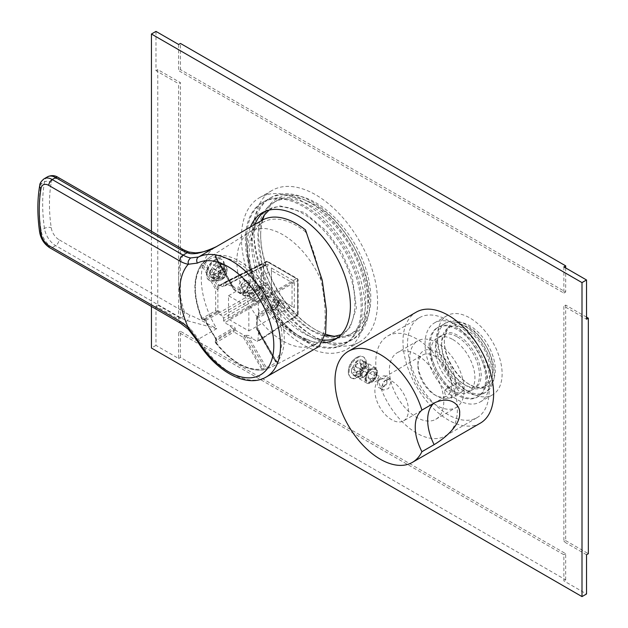 <?xml version="1.0" encoding="UTF-8"?>
<svg xmlns="http://www.w3.org/2000/svg" width="628" height="628" viewBox="0 0 628 628"><rect width="100%" height="100%" fill="white"/><g stroke="black" fill="none" stroke-linecap="round" stroke-linejoin="round"><path stroke-width="0.47" stroke-dasharray="3.14 2.35" d="M243.743 292.821L249.716 283.165L243.743 279.476C236.065 283.157 235.995 297.413 243.743 292.821L244.606 292.318L249.693 283.935L248.146 280.386L244.394 280.661L239.496 286.91L240.65 292.711L244.394 292.444M265.84 266.178A1.601 0.926 120 0 0 265.511 265.448L263.242 264.137A1.601 1.601 0 0 0 261.719 264.09A1.601 0.926 63.5 0 1 262.48 264.192A1.601 0.926 120 0 1 263.242 264.137A1.601 0.926 120 0 1 263.572 264.867L265.84 266.178C267.214 266.814 267.968 266.382 268.101 264.875L268.101 262.253L297.641 279.303L297.641 313.411L268.101 296.361L268.101 293.739L265.84 289.822L263.572 288.511L263.572 264.867A1.601 0.926 0 0 0 261.342 264.851A1.601 0.926 63.5 0 1 261.719 264.09L220.428 284.719L218.246 284.311L218.081 286.941L219.046 287.695L219.988 285.191L262.48 264.192L265.534 265.589L265.88 262.229A1.601 0.926 63.5 0 1 266.256 261.476A1.601 0.926 63.5 0 1 267.01 261.578L296.549 278.628A1.601 0.989 60 0 1 297.68 280.59L297.68 314.699A1.601 0.926 56.5 0 1 297.389 315.405A1.601 0.926 56.5 0 1 296.549 315.35L267.01 298.3A1.601 0.856 60 0 1 265.88 296.338L265.88 293.723L264.741 291.761L222.493 316.151L218.246 313.545L218.081 312.038A1.601 1.272 -71.5 0 0 219.046 311.19L220.028 312.344L219.988 314.683M219.046 287.695L217.877 289.343A1.601 0.926 180 0 1 215.647 289.32L218.081 286.941L204.649 263.681L203.543 262.488L202.067 263.642A1.601 1.601 0 0 0 201.8 263.909A1.601 1.272 38.3 0 0 201.926 265.558L203.189 264.828L202.059 263.674A1.601 1.272 38.3 0 0 201.8 263.909C192.631 277.223 192.561 295.474 201.58 318.655A1.601 1.601 0 0 0 202.813 319.628A1.601 0.981 -81.2 0 1 202.059 318.208A62.926 36.33 60 0 1 195.277 287.027A62.926 36.33 60 0 1 202.059 263.674L205.796 260.518A63.043 36.393 60 0 1 209.752 257.276A63.043 36.393 60 0 1 216.103 254.568L216.691 254.921L216.165 255.533A62.926 36.33 60 0 1 263.391 282.796L265.134 282.89L267.983 284.531A63.043 36.393 60 0 1 278.29 302.374L278.283 305.671L277.49 307.225A62.926 36.33 60 0 1 284.272 338.406A62.926 36.33 60 0 1 277.49 361.752L278.283 361.61L278.29 362.293A63.043 36.393 60 0 1 272.772 366.43A63.043 36.393 60 0 1 267.983 368.244L263.391 369.9A62.926 36.33 60 0 1 216.165 342.629L216.691 341.232L216.103 338.288A63.043 36.393 60 0 1 205.796 320.437L203.535 318.451L202.059 318.208L201.58 318.655L215.647 310.774A1.601 0.926 0 0 0 217.877 310.797L217.877 289.343L216.911 288.597L203.189 264.828L205.623 262.449A61.442 35.474 60 0 1 215.663 256.648L216.087 257.08L215.671 257.621A61.324 35.404 60 0 1 261.695 284.186A1.601 1.311 60 0 0 262.951 285.065L266.233 285.842A61.442 35.474 60 0 1 276.281 303.238L275.307 306.464A1.601 1.311 60 0 0 275.441 307.995A61.324 35.404 60 0 1 275.441 361.139L276.116 361.053L276.281 361.626A61.442 35.474 60 0 1 266.233 367.427L261.695 369.076A61.324 35.404 60 0 1 215.671 342.503A1.601 1.311 -120 0 1 215.545 340.973L216.087 339.591L215.663 338.233L232.572 328.475L229.793 325.602L224.753 322.698L223.623 320.735L265.88 296.338A1.601 0.926 0 0 1 268.101 296.361A1.601 0.926 -60 0 1 267.01 298.3L224.753 322.698M218.803 278.769L220.059 278.047A4.804 2.779 -60 0 1 220.059 272.811L213.261 268.886L209.988 270.778L213.826 272.992L213.363 275.833L213.826 278.228L214.972 278.887A8.816 5.087 120 0 1 214.972 273.651L218.803 273.541A6.249 3.611 120 0 0 218.803 278.769L214.972 278.887M267.983 368.244A1.601 1.287 -104 0 1 267.756 368.33L272.772 366.43L314.589 344.623A65.053 37.562 -120 0 1 313.427 345.18A65.053 37.562 -120 0 1 264.019 325.406A65.053 37.562 -120 0 1 236.874 261.272A65.053 37.562 60 0 1 248.484 232.698A65.053 37.562 60 0 1 249.552 231.975A65.053 37.562 60 0 1 321.096 280.347C323.773 293.425 325.131 305.436 325.178 316.379C325.131 327.18 323.773 334.873 321.096 339.458L317.109 343.532L305.53 338.625L305.53 340.494A68.899 39.784 -120 0 1 296.471 336.239A68.899 39.784 -120 0 1 251.459 275.527A68.899 39.784 -120 0 1 262.017 220.31M224.863 269.734L224.863 268.274A6.249 3.611 120 0 0 220.326 270.896L220.326 272.348A4.804 2.779 -60 0 1 224.863 269.734L218.065 265.809L218.065 262.025L220.624 262.653L221.88 264.231L221.88 269.467L225.036 271.288L225.036 266.052L226.582 266.947L226.386 269.161L225.13 269.883A4.804 2.779 -60 0 1 225.13 275.119L226.386 274.389A6.249 3.611 120 0 0 227.014 271.414A6.249 3.611 120 0 0 226.386 269.161M218.332 265.958A4.804 2.779 120 0 1 218.332 271.194L221.88 269.467L218.638 275.763L214.101 278.385L211.817 277.921L210.27 276.171L210.27 270.935L214.101 264.977L218.638 262.363L221.935 264.262L223.843 264.506L225.036 266.052L221.598 264.074L218.332 265.958L225.13 269.883M218.513 267.52A8.816 5.087 120 0 1 223.05 264.906L221.935 264.262L217.563 266.971L218.513 267.52L220.326 270.896M214.972 273.651L213.826 272.992L217.563 266.971L213.528 264.647L213.528 268.423L220.326 272.348M220.059 272.811L218.803 273.541M223.05 264.906L224.863 268.274M213.528 278.055A8.816 5.087 120 0 0 218.065 275.433L218.065 271.657A4.804 2.779 120 0 1 213.528 274.271L213.528 278.055L217.563 280.378L221.935 277.67L225.036 271.288L226.582 272.183A8.816 5.087 120 0 0 227.014 269.318A8.816 5.087 120 0 0 226.582 266.947M213.528 274.271L220.326 278.196L220.326 279.656A6.249 3.611 120 0 0 222.595 279.067L220.781 280.112A8.816 5.087 120 0 1 218.513 280.928L215.333 279.955L213.826 278.228L209.988 276.006L213.261 274.122L220.059 278.047M314.589 344.623A65.053 37.562 -120 0 0 321.096 339.458M213.261 268.886A4.804 2.779 120 0 0 213.261 274.122M215.796 260.094A12.175 7.034 120 0 0 207.837 270.825A12.175 7.034 120 0 0 209.705 280.59A12.175 7.034 120 0 0 215.796 279.986A12.175 7.034 -60 0 0 223.749 269.255A12.175 7.034 -60 0 0 221.888 259.497A12.175 7.034 -60 0 0 215.796 260.094M209.988 270.778A8.816 5.087 120 0 0 209.988 276.006M221.598 269.302A8.816 5.087 120 0 0 221.598 264.074M218.065 262.025A8.816 5.087 120 0 0 213.528 264.647M218.065 265.809A4.804 2.779 120 0 0 213.528 268.423M221.205 259.105A12.175 7.034 -60 0 0 215.985 259.254A12.175 7.034 -60 0 0 215.114 259.702A12.175 7.034 120 0 0 206.549 275.598A12.175 7.034 120 0 0 209.03 280.198A12.175 7.034 120 0 0 215.114 279.593A12.175 7.034 -60 0 0 223.073 268.863A12.175 7.034 -60 0 0 221.205 259.105L221.888 259.497M266.264 376.981A68.899 39.784 60 0 1 231.818 373.574A68.899 39.784 60 0 1 198.526 339.167L190.606 328.931A32.044 18.502 -120 0 0 183.109 323.13L52.218 247.558A16.022 9.255 60 0 1 41.071 230.366A160.234 92.512 60 0 1 41.071 183.847L44.47 181.885A160.234 92.512 -120 0 0 44.47 228.404A16.022 9.255 -120 0 0 55.617 245.595L181.178 318.09L187.293 320.712L216.723 328.664A68.899 39.784 60 0 1 215.561 247.134A68.899 39.784 60 0 1 215.82 246.985M180.707 323.365A4.804 2.779 -60 0 0 183.109 323.13L187.293 320.712A4.804 1.86 107.2 0 0 189.546 314.966C192.788 316.017 201.847 320.578 216.723 328.664L196.729 340.125M213.426 248.201L197.851 253.571L189.546 253.586L184.577 252.016A84.929 49.031 -120 0 0 184.577 312.202L189.546 314.966M188.722 252.009A4.804 1.86 -72.8 0 1 189.546 253.586M188.345 329.284L190.606 328.931M181.178 318.09A4.804 2.779 120 0 0 184.577 312.202L59.016 239.708A4.804 2.779 120 0 1 55.617 245.595L52.218 247.558A4.804 2.779 -60 0 1 49.816 247.801M183.588 249.818A4.804 2.779 -60 0 1 184.577 252.016L59.016 179.529A11.218 6.476 -120 0 0 51.213 182.552A155.43 89.741 -120 0 0 51.213 227.674A11.218 6.476 -120 0 0 59.016 239.708M319.079 346.491L314.604 347.143L305.53 340.494M305.53 229.942L305.53 231.803C312.006 245.375 317.187 261.554 321.096 280.347M305.53 231.803A66.662 38.489 -120 0 0 261.232 223.489A66.662 38.489 -120 0 0 255.541 283.346A66.662 38.489 -120 0 0 305.53 338.625M218.332 271.194L225.13 275.119M226.582 272.183L226.386 274.389M218.065 275.433L223.05 278.314L224.863 277.034L224.863 275.582A4.804 2.779 -60 0 1 220.326 278.196M218.065 271.657L224.863 275.582M220.781 280.112A8.816 5.087 120 0 0 223.05 278.314M218.513 280.928L220.326 279.656M222.595 279.067A6.249 3.611 120 0 0 224.863 277.034M258.241 315.554L257.142 317.25L257.142 328.232A1.601 0.926 0 0 0 256.711 328.868A1.601 0.926 0 0 0 257.182 329.519L257.182 318.537A1.601 0.926 180 0 1 256.711 317.878A1.601 0.926 180 0 1 257.142 317.25L275.307 306.464A1.601 0.604 -152.3 0 1 277.49 307.225L257.182 318.537A1.601 1.311 -120 0 1 257.056 317.007L258.241 315.554C259.615 312.768 259.631 310.64 258.273 309.157L259.372 313.003L258.147 315.303L276.116 304.933A1.601 0.612 -152.4 0 1 278.283 305.671M258.767 311.378L258.061 315.311L256.97 317.014A1.601 1.601 0 0 0 256.711 317.878L256.711 328.868A1.601 1.601 0 0 0 256.93 329.669L275.182 361.288A1.601 1.601 0 0 0 276.87 362.058A1.601 1.437 79.2 0 0 277.49 361.752A1.601 1.272 -141.7 0 1 275.441 361.139L257.182 329.519L275.307 361.21A1.601 1.437 79.2 0 0 276.87 362.058L277.702 361.893A1.601 1.444 78.2 0 1 276.116 361.053L259.372 332.345L258.273 334.928C259.631 331.757 259.615 329.645 258.234 328.577A1.601 1.327 -72.5 0 0 258.147 329.936L259.372 332.345M278.29 302.374L259.372 313.003M267.983 284.531L249.324 295.6L252.087 298.465L257.142 301.377L258.273 303.34L258.273 309.157M265.134 282.89A1.601 0.612 92.4 0 1 264.678 285.136L246.718 295.505L249.324 295.6M263.391 282.796A1.601 0.604 92.3 0 1 262.951 285.065L244.7 295.607A1.601 1.311 60 0 1 243.436 294.728L263.391 282.796M250.431 296.934L246.553 295.309L244.535 295.403A1.601 0.926 -60 0 1 243.774 295.466L234.26 289.971A1.601 1.601 0 0 1 233.671 289.382L215.42 257.763A1.601 1.601 0 0 1 215.592 255.918A1.601 1.437 -139.2 0 1 216.165 255.533A1.601 1.272 81.7 0 0 215.671 257.621L233.671 289.382L234.048 288.189A1.601 1.327 -167.5 0 0 235.264 288.794C235.029 287.067 233.208 285.991 229.793 285.591L232.572 285.928L233.734 287.357L216.087 257.08A1.601 1.444 -138.2 0 1 216.15 255.282L215.592 255.918A1.601 1.437 -139.2 0 0 215.545 257.692L233.797 289.312A1.601 1.327 12.5 0 0 235.021 289.916L244.645 295.678L246.718 295.505L244.645 295.678A1.601 1.601 0 0 1 243.774 295.466A1.601 0.926 -60 0 1 243.436 294.728L233.93 289.241A1.601 0.926 120 0 0 234.26 289.971A1.601 0.926 120 0 0 235.021 289.916L235.264 288.794M216.691 254.921A1.601 1.444 -138.2 0 0 216.15 255.282L216.095 256.805M216.103 254.568A1.601 1.287 76 0 0 215.663 256.648L216.087 257.08M205.796 260.518A1.601 1.287 44 0 0 205.599 260.675L205.599 260.675A1.601 1.287 44 0 0 205.623 262.449L218.246 284.311M218.214 285.222A1.601 0.612 13.7 0 0 220.028 285.481L218.976 284.633M265.84 289.822A1.601 0.926 -60 0 1 264.741 291.761L262.48 290.45A1.601 0.926 -60 0 0 263.572 288.511A1.601 0.926 0 0 0 261.342 288.488L261.342 264.851L220.028 285.481M294.312 307.657L294.312 281.226L271.429 268.015L271.429 294.438L294.312 307.657L292.044 306.338L292.044 282.537L248.837 307.485L248.837 330.94L228.529 319.212L228.529 295.757L248.837 307.485M220.224 285.3L222.493 286.604L264.741 265.503A1.601 0.926 120 0 1 265.511 265.448L223.262 286.698L222.493 286.604L223.623 285.952L223.623 283.338L265.88 262.229A1.601 0.926 0 0 1 268.101 262.253A1.601 0.926 120 0 0 267.771 261.523L297.311 278.573A1.601 0.926 120 0 1 297.641 279.303A1.601 0.926 180 0 1 298.112 279.962L298.112 314.071A1.601 0.926 180 0 0 297.641 313.411A1.601 0.926 -60 0 1 296.549 315.35L257.142 341.397L252.111 338.484L249.324 338.147L246.718 336.537L246.553 335.328C249.646 335.407 251.498 336.459 252.111 338.484M268.101 293.739A1.601 0.926 -0 0 0 265.88 293.723L223.623 318.113L222.493 316.151M223.623 318.113L223.623 320.735M216.103 338.288L215.663 338.233A61.442 35.474 60 0 1 205.623 320.837L204.649 319.793L218.081 312.038L216.911 311.645A1.601 1.272 108.5 0 0 217.877 310.797L219.046 311.19M205.796 320.437L218.246 313.545M216.691 341.232A1.601 0.973 21.5 0 1 215.851 339.881A1.601 0.973 21.5 0 1 216.087 339.591L234.048 329.221L232.572 328.475M216.165 342.629A1.601 0.981 21.2 0 1 215.31 341.271A1.601 0.981 21.2 0 1 215.545 340.973L233.797 330.43A1.601 1.311 -120 0 0 233.93 331.961L216.165 342.629M203.535 318.451A1.601 0.973 -81.5 0 0 204.288 319.848L215.49 338.508L215.851 339.881L215.31 341.271A1.601 1.601 0 0 0 215.537 342.825C231.104 362.23 246.945 371.289 263.061 370.002A1.601 1.601 0 0 0 263.422 369.908A1.601 1.272 -98.3 0 1 261.695 369.076L243.436 337.456L246.718 336.537L264.678 367.655L265.157 369.209L263.422 369.908L244.7 336.726L244.535 335.517L235.021 330.022A1.601 1.272 -168.5 0 0 233.797 330.43L234.048 329.221A1.601 1.272 -168.5 0 1 235.264 328.813C235.037 326.968 233.208 325.901 229.793 325.602M265.134 369.201L267.756 368.33A1.601 1.287 -104 0 1 266.233 367.427L249.324 338.147M278.29 362.293A1.601 1.287 -136 0 1 276.281 361.626M278.283 361.61A1.601 1.444 78.2 0 1 277.702 361.893L276.351 361.171L258.712 330.618L258.477 333.884M257.142 341.397L297.68 314.699A1.601 0.926 180 0 0 298.112 314.071A1.601 1.601 0 0 1 297.389 315.405L257.975 341.459L258.273 334.928M281.242 303.505L277.882 308.309L278.691 312.454L281.242 312.14L284.594 307.335L283.793 303.191L281.242 303.505M223.623 283.338L224.753 282.679L229.793 285.591M246.553 295.309C249.638 295.498 251.49 296.557 252.111 298.473M223.984 282.584L224.753 282.679L267.01 261.578A1.601 0.926 120 0 1 267.771 261.523A1.601 1.601 0 0 0 266.256 261.476L223.984 282.584M268.101 264.875A1.601 0.926 0 0 0 265.88 264.851L223.623 285.952M258.273 303.34L297.68 280.59A1.601 0.926 180 0 0 298.112 279.962A1.601 1.601 0 0 0 297.311 278.573A1.601 0.926 120 0 0 296.549 278.628L257.142 301.377M258.234 328.577L257.142 328.232A1.601 1.327 -72.5 0 0 257.056 329.59L258.147 329.936L276.116 361.053M275.668 300.294L272.199 304.941L273.015 309.18L275.684 308.921L279.429 302.476L278.322 300.035L275.668 300.294L274.993 299.116C269.247 302.084 269.31 312.925 274.993 309.321L279.429 301.691L274.993 299.116M294.312 281.226L292.044 282.537L271.429 270.637L271.429 294.438L292.044 306.338L248.837 330.94M228.529 295.757L271.429 270.637L271.429 268.015M271.429 294.438L228.529 319.212M254.497 285.842L258.485 285.434L259.749 291.737L254.497 298.928L250.501 299.328L249.245 293.025L254.497 285.842M258.289 301.11L258.289 301.11A8.015 4.624 120 0 0 263.948 291.298A8.015 4.624 120 0 0 262.292 287.632A8.015 4.624 120 0 0 258.289 288.032A8.015 4.624 120 0 0 253.053 295.089A8.015 4.624 120 0 0 254.277 301.511A8.015 4.624 120 0 0 258.289 301.11L258.854 300.788A7.214 4.16 120 0 0 263.948 291.957A7.214 4.16 120 0 0 258.854 289.013A7.214 4.16 120 0 0 253.751 297.845A7.214 4.16 120 0 0 258.854 300.788L258.289 301.11M204.288 319.848L204.288 319.848A1.601 0.973 -81.5 0 0 204.649 319.793L203.189 319.574A1.601 1.311 -120 0 1 201.926 318.694A61.324 35.404 60 0 1 201.926 265.558L215.647 289.32L215.647 310.774A1.601 1.311 60 0 0 216.911 311.645L203.189 319.574A1.601 0.981 -81.2 0 1 202.813 319.628L204.288 319.848M218.214 312.822A1.601 1.146 -18.3 0 0 220.028 312.344L261.342 288.488A1.601 0.856 60 0 0 262.48 290.45L220.224 314.848M245.258 292.938A7.214 4.16 -60 0 1 241.647 293.292A7.214 4.16 -60 0 1 240.548 287.514A7.214 4.16 -60 0 1 245.258 281.163A7.214 4.16 -60 0 1 248.861 280.802A7.214 4.16 -60 0 1 249.968 286.58A7.214 4.16 -60 0 1 245.258 292.938M248.523 285.159L246.89 289.375L243.617 291.266L241.984 288.935L243.617 284.719L246.89 282.836L248.523 285.159L254.191 288.433L252.558 286.101L249.285 287.993L247.652 292.208L249.285 294.532L252.558 292.648L254.191 288.433M246.89 289.375L252.558 292.648M246.89 282.836L252.558 286.101M243.617 284.719L249.285 287.993M241.984 288.935L247.652 292.208M243.617 291.266L249.285 294.532M178.635 319.236L178.635 83.736L180.448 82.684L157.785 69.606L157.785 305.106L155.972 306.15L178.635 319.236L180.448 318.192L180.448 82.684M563.865 266.9L563.865 293.064L178.635 70.65L180.448 69.606L180.448 43.434M178.635 44.486L178.635 70.65M155.972 31.4L155.972 70.65L178.635 83.736M155.972 306.15L155.972 345.4L178.635 358.486L178.635 332.322L563.865 554.736L563.865 580.9L586.528 593.986M586.528 554.736L563.865 541.65L563.865 306.15L586.528 319.228M241.403 237.722A87.488 50.515 60 0 1 259.521 197.671A87.488 50.515 60 0 1 326.945 221.111A87.488 50.515 60 0 1 365.135 309.157A87.488 50.515 60 0 1 347.009 349.207A87.488 50.515 60 0 1 279.593 325.775A87.488 50.515 60 0 1 241.403 237.722M425.07 343.767A45.671 26.368 60 0 1 434.529 322.855A45.671 26.368 60 0 1 469.72 335.093A45.671 26.368 60 0 1 489.652 381.055A45.671 26.368 60 0 1 480.192 401.959A45.671 26.368 60 0 1 445.001 389.721A45.671 26.368 60 0 1 425.07 343.767M563.865 293.064L565.679 292.02L180.448 69.606M565.679 267.944L565.679 292.02M586.528 317.14L565.679 305.098L563.865 306.15M565.679 305.098L565.679 540.606L563.865 541.65M565.679 540.606L588.342 553.684M565.679 579.856L565.679 553.684L180.448 331.27L180.448 357.442L565.679 579.856L563.865 580.9M180.448 357.442L178.635 358.486M155.972 345.4L151.434 348.022M565.679 553.684L563.865 554.736M180.448 331.27L178.635 332.322M157.785 69.606L155.972 70.65M151.434 231.261L151.434 306.472M157.785 305.106L180.448 318.192M322.517 342.755A73.068 42.186 60 0 1 298.732 335.721A73.068 42.186 60 0 1 250.431 227.006M452.827 339.512A31.243 18.039 60 0 1 473.245 367.05A31.243 18.039 60 0 1 468.457 392.084A31.243 18.039 60 0 1 452.827 390.538A31.243 18.039 60 0 1 432.417 363A31.243 18.039 60 0 1 437.206 337.966A31.243 18.039 60 0 1 452.827 339.512M264.537 211.597A73.068 42.186 60 0 1 266.735 210.16A73.068 42.186 60 0 1 303.269 213.779A73.068 42.186 60 0 1 351.005 278.173A73.068 42.186 60 0 1 339.803 336.718A73.068 42.186 60 0 1 337.464 337.911M323.781 340.038A73.068 42.186 60 0 1 303.269 333.099A73.068 42.186 60 0 1 254.96 224.384M245.367 240.014A81.883 47.273 60 0 1 262.323 202.53A81.883 47.273 60 0 1 325.422 224.471A81.883 47.273 60 0 1 361.163 306.872A81.883 47.273 60 0 1 344.207 344.356A81.883 47.273 60 0 1 281.109 322.415A81.883 47.273 60 0 1 245.367 240.014M246.623 239.292A81.883 47.273 60 0 1 246.718 235.547A81.883 47.273 60 0 1 263.587 201.808A81.883 47.273 60 0 1 304.525 205.858A81.883 47.273 60 0 1 362.427 306.142A81.883 47.273 60 0 1 345.463 343.626A81.883 47.273 60 0 1 307.814 341.365A81.883 47.273 60 0 1 304.525 339.575A81.883 47.273 60 0 1 246.623 239.292M310.012 336.404A81.883 47.273 60 0 1 252.111 236.12A81.883 47.273 60 0 1 269.067 198.636A81.883 47.273 60 0 1 306.723 200.905A81.883 47.273 60 0 1 310.012 202.695A81.883 47.273 60 0 1 367.906 302.979A81.883 47.273 60 0 1 367.812 306.723A81.883 47.273 60 0 1 350.95 340.462A81.883 47.273 60 0 1 310.012 336.404M253.979 235.045A81.883 47.273 -120 0 0 289.72 317.446A81.883 47.273 -120 0 0 352.818 339.379A81.883 47.273 -120 0 0 369.774 301.895A81.883 47.273 60 0 0 334.033 219.494A81.883 47.273 60 0 0 270.935 197.561A81.883 47.273 60 0 0 253.979 235.045M350.016 334.528A76.271 44.039 -120 0 1 291.235 314.094A76.271 44.039 -120 0 1 257.943 237.329A76.271 44.039 60 0 1 273.745 202.412A76.271 44.039 60 0 1 332.518 222.854A76.271 44.039 60 0 1 365.81 299.611A76.271 44.039 -120 0 1 350.016 334.528L352.732 332.958A76.271 44.039 -120 0 0 368.534 298.041A76.271 44.039 -120 0 0 335.234 221.284A76.271 44.039 -120 0 0 276.461 200.842A76.271 44.039 -120 0 0 264.584 214.713M262.716 219.926A76.271 44.039 -120 0 0 260.667 235.759A76.271 44.039 -120 0 0 314.597 329.174A76.271 44.039 -120 0 0 325.422 334.159M260.667 234.456A77.872 44.965 -120 0 0 315.727 329.833A77.872 44.965 -120 0 0 370.795 298.041A77.872 44.965 -120 0 0 315.727 202.663A77.872 44.965 -120 0 0 260.667 234.456L260.667 235.759M253.869 230.531A87.488 50.515 60 0 1 271.987 190.48A87.488 50.515 60 0 1 339.403 213.92A87.488 50.515 60 0 1 377.593 301.966A87.488 50.515 -120 0 1 359.475 342.017A87.488 50.515 -120 0 1 292.059 318.577A87.488 50.515 -120 0 1 253.869 230.531M334.787 336.31A76.271 44.039 -120 0 0 352.732 332.958M457.365 336.898A31.243 18.039 60 0 1 477.775 364.428A31.243 18.039 60 0 1 472.986 389.47A31.243 18.039 60 0 1 457.365 387.923A31.243 18.039 60 0 1 436.947 360.386A31.243 18.039 60 0 1 441.735 335.344A31.243 18.039 60 0 1 457.365 336.898M429.034 346.052A40.059 23.126 60 0 1 437.331 327.714A40.059 23.126 60 0 1 468.205 338.445A40.059 23.126 60 0 1 485.687 378.762A40.059 23.126 60 0 1 477.39 397.1A40.059 23.126 60 0 1 446.524 386.369A40.059 23.126 60 0 1 429.034 346.052M430.18 345.392A40.059 23.126 60 0 1 438.477 327.055A40.059 23.126 60 0 1 469.344 337.786A40.059 23.126 60 0 1 486.833 378.103A40.059 23.126 60 0 1 478.536 396.441A40.059 23.126 60 0 1 457.898 394.101A40.059 23.126 60 0 1 430.188 346.091A40.059 23.126 60 0 1 430.18 345.392M435.895 342.095A40.059 23.126 60 0 1 444.192 323.758A40.059 23.126 60 0 1 464.822 326.097A40.059 23.126 60 0 1 492.54 374.107A40.059 23.126 60 0 1 492.548 374.806A40.059 23.126 60 0 1 484.251 393.144A40.059 23.126 60 0 1 453.377 382.413A40.059 23.126 60 0 1 435.895 342.095M437.645 341.083A40.059 23.126 -120 0 0 455.135 381.4A40.059 23.126 -120 0 0 486.001 392.131A40.059 23.126 -120 0 0 494.299 373.793A40.059 23.126 60 0 0 476.817 333.476A40.059 23.126 60 0 0 445.943 322.745A40.059 23.126 60 0 0 437.645 341.083M483.199 387.272A34.454 19.892 -120 0 1 456.65 378.04A34.454 19.892 -120 0 1 441.61 343.375A34.454 19.892 60 0 1 448.745 327.604A34.454 19.892 60 0 1 475.294 336.828A34.454 19.892 60 0 1 490.335 371.501A34.454 19.892 -120 0 1 483.199 387.272L485.915 385.702A34.454 19.892 -120 0 0 493.051 369.931A34.454 19.892 -120 0 0 478.018 335.258A34.454 19.892 -120 0 0 451.469 326.034A34.454 19.892 -120 0 0 444.334 341.805A34.454 19.892 -120 0 0 468.692 383.998A34.454 19.892 -120 0 0 485.915 385.702M444.334 340.494A36.055 20.818 -120 0 0 469.822 384.65A36.055 20.818 -120 0 0 495.319 369.931A36.055 20.818 -120 0 0 469.822 325.775A36.055 20.818 -120 0 0 444.334 340.494L444.334 341.805M437.535 336.569A45.671 26.368 60 0 1 446.995 315.664A45.671 26.368 60 0 1 482.186 327.894A45.671 26.368 60 0 1 502.117 373.856A45.671 26.368 -120 0 1 492.658 394.761A45.671 26.368 -120 0 1 457.467 382.531A45.671 26.368 -120 0 1 437.535 336.569M355.385 375.654A8.816 5.087 120 0 0 359.923 373.04L359.923 369.256L366.721 373.181A4.804 2.779 -60 0 1 362.183 375.803L355.385 371.878L355.762 375.866L360.291 373.252L363.518 366.94L363.887 364.044A8.816 5.087 120 0 0 363.455 361.673L360.189 363.565L366.988 367.49A4.804 2.779 -60 0 1 366.988 372.718L368.244 371.996A6.249 3.611 120 0 0 368.871 369.013A6.249 3.611 120 0 0 368.244 366.76L366.988 367.49M359.923 373.04L364.907 375.913A8.816 5.087 -60 0 1 362.639 377.718A8.816 5.087 -60 0 1 360.37 378.535L355.762 375.866L353.462 375.395L351.908 373.644L351.421 371.242A8.816 5.087 120 0 0 351.845 373.613L356.837 376.486A8.816 5.087 -60 0 1 356.406 374.115A8.816 5.087 -60 0 1 356.837 371.258L351.908 368.408L355.762 362.458L360.291 359.844L362.278 360.134L363.518 361.704L363.887 364.044A8.816 5.087 120 0 1 363.455 366.909L368.448 369.782L368.244 371.996M480.341 423.146A64.095 37.005 60 0 1 430.957 405.978A64.095 37.005 60 0 1 402.972 341.475A64.095 37.005 -120 0 1 416.254 312.132M351.845 373.613L355.118 371.721L361.916 375.646A4.804 2.779 -60 0 1 361.916 370.41L360.66 371.14A6.249 3.611 120 0 0 360.66 376.376L361.916 375.646M360.66 376.376L356.837 376.486M368.244 366.76L368.448 364.554A8.816 5.087 -60 0 1 368.871 366.925A8.816 5.087 -60 0 1 368.448 369.782M375.654 367.859A8.816 5.087 -60 0 0 368.864 370.222A8.816 5.087 -60 0 0 365.017 379.092A8.816 5.087 120 0 0 366.846 383.127A8.816 5.087 120 0 0 373.636 380.764A8.816 5.087 120 0 0 377.483 371.894A8.816 5.087 -60 0 0 375.654 367.859L362.278 360.134M360.37 378.535L362.183 377.255A6.249 3.611 120 0 0 364.452 376.667A6.249 3.611 120 0 0 366.721 374.641L366.721 373.181M362.183 375.803L362.183 377.255M366.265 362.67A12.175 7.034 120 0 0 363.745 357.096A12.175 7.034 120 0 0 354.357 360.354A12.175 7.034 120 0 0 349.042 372.616A12.175 7.034 -60 0 0 351.562 378.189A12.175 7.034 -60 0 0 360.951 374.924A12.175 7.034 -60 0 0 366.265 362.67M355.385 366.022A4.804 2.779 120 0 1 359.923 363.408L359.923 359.632A8.816 5.087 120 0 0 355.385 362.246L355.385 366.022L362.183 369.947A4.804 2.779 -60 0 1 366.721 367.333L366.721 365.881A6.249 3.611 120 0 0 362.183 368.495L362.183 369.947M355.385 371.878A4.804 2.779 120 0 0 359.923 369.256M351.845 368.377A8.816 5.087 120 0 0 351.421 371.242L351.845 368.377L355.118 366.485A4.804 2.779 120 0 0 355.118 371.721M363.455 366.909L360.189 368.793A4.804 2.779 120 0 0 360.189 363.565M350.887 377.797A12.175 7.034 -60 0 0 360.268 374.531A12.175 7.034 -60 0 0 365.582 362.278A12.175 7.034 120 0 0 363.062 356.704A12.175 7.034 120 0 0 357.842 356.853A12.175 7.034 120 0 0 348.359 372.223A12.175 7.034 -60 0 0 348.407 373.197A12.175 7.034 -60 0 0 350.887 377.797L351.562 378.189M355.385 362.246L360.37 365.127A8.816 5.087 -60 0 1 364.907 362.505L359.923 359.632M362.183 368.495L360.37 365.127M368.871 366.925L368.871 369.013M368.448 364.554L363.455 361.673M364.907 362.505L366.721 365.881M359.923 363.408L366.721 367.333M360.189 368.793L366.988 372.718M489.086 391.189A57.682 33.308 60 0 1 477.139 417.596A57.682 33.308 60 0 1 432.684 402.148A57.682 33.308 60 0 1 407.509 344.089A57.682 33.308 -120 0 1 419.457 317.682A57.682 33.308 -120 0 1 463.904 333.138A57.682 33.308 -120 0 1 489.086 391.189M387.727 336.004A57.682 33.308 -120 0 1 432.182 351.452A57.682 33.308 -120 0 1 457.365 409.511A57.682 33.308 60 0 1 445.417 435.918A57.682 33.308 60 0 1 400.962 420.462A57.682 33.308 60 0 1 375.779 362.411A57.682 33.308 -120 0 1 387.727 336.004L419.457 317.682M397.343 352.653A38.457 22.2 -120 0 1 426.977 362.953A38.457 22.2 -120 0 1 443.768 401.661A38.457 22.2 60 0 1 435.801 419.261A38.457 22.2 60 0 1 406.167 408.961A38.457 22.2 60 0 1 389.376 370.261A38.457 22.2 -120 0 1 397.343 352.653L417.738 340.878A38.457 22.2 -120 0 0 409.77 358.486A38.457 22.2 60 0 0 426.561 397.186A38.457 22.2 60 0 0 456.195 407.486A38.457 22.2 60 0 0 464.163 389.886A38.457 22.2 -120 0 0 447.372 351.178A38.457 22.2 -120 0 0 417.738 340.878M463.252 389.36A5.126 2.959 -120 0 0 461.015 384.203A5.126 2.959 -120 0 0 457.066 382.829A5.126 2.959 -120 0 0 455.999 385.176A5.126 2.959 -120 0 0 458.244 390.333A5.126 2.959 -120 0 0 462.192 391.707A5.126 2.959 -120 0 0 463.252 389.36M455.999 385.176A26.918 15.543 -120 0 0 436.97 352.206A26.918 15.543 -120 0 0 417.934 363.196A26.918 15.543 -120 0 0 436.97 396.166A26.918 15.543 -120 0 0 455.999 385.176M444.671 391.715A5.126 2.959 -120 0 0 446.908 396.872A5.126 2.959 -120 0 0 450.865 398.246A5.126 2.959 -120 0 0 451.925 395.899A5.126 2.959 -120 0 0 449.687 390.742A5.126 2.959 -120 0 0 445.731 389.368A5.126 2.959 -120 0 0 444.671 391.715M417.934 365.81A23.715 13.69 -120 0 0 434.702 394.855A23.715 13.69 -120 0 0 446.555 396.033A23.715 13.69 -120 0 0 451.469 385.176A23.715 13.69 -120 0 0 441.115 361.304A23.715 13.69 -120 0 0 422.84 354.953A23.715 13.69 -120 0 0 417.934 365.81L417.934 363.196M381.447 386.872L384.995 380.419L389.909 378.496L390.961 381.377L388.599 388.512L383.182 390.153L381.447 386.872M403.506 420.886A23.715 13.69 60 0 0 408.412 410.029A23.715 13.69 -120 0 0 398.066 386.165A23.715 13.69 -120 0 0 379.791 379.814A23.715 13.69 -120 0 0 374.877 390.671A23.715 13.69 60 0 0 385.231 414.535A23.715 13.69 60 0 0 403.506 420.886L446.555 396.033M387.115 379.155L387.115 379.155A6.727 3.886 -60 0 1 382.358 387.398A6.727 3.886 -60 0 1 378.99 387.727A6.727 3.886 -60 0 1 377.593 384.65A6.727 3.886 -60 0 1 380.537 377.875A6.727 3.886 -60 0 1 385.718 376.07A6.727 3.886 -60 0 1 387.115 379.155L387.115 382.036A3.203 1.853 120 0 0 384.846 380.725A3.203 1.853 120 0 0 382.578 384.65A3.203 1.853 120 0 0 384.846 385.961A3.203 1.853 120 0 0 387.115 382.036M356.837 371.258L360.66 371.14M355.118 366.485L361.916 370.41M365.582 378.762A8.015 4.624 120 0 0 371.25 382.036A8.015 4.624 120 0 0 376.918 372.223A8.015 4.624 -60 0 0 371.25 368.95A8.015 4.624 -60 0 0 365.582 378.762M376.918 372.616A7.528 4.349 -60 0 1 371.588 381.84A7.528 4.349 -60 0 1 366.265 378.762A7.528 4.349 -60 0 1 371.588 369.539A7.528 4.349 -60 0 1 376.918 372.616L376.918 372.223M366.265 378.37A7.049 4.074 -60 0 1 371.25 369.735A7.049 4.074 -60 0 1 376.235 372.616A7.049 4.074 -60 0 1 371.25 381.251A7.049 4.074 -60 0 1 366.265 378.37L366.265 378.762M369.617 373.165L372.883 371.274L374.524 373.605L372.883 377.821L369.617 379.704L367.977 377.381L369.617 373.165L374.147 375.779L377.42 373.896L379.053 376.219L377.42 380.435L374.147 382.326L372.514 379.995L374.147 375.779M372.883 371.274L377.42 373.896M367.977 377.381L372.514 379.995M369.617 379.704L374.147 382.326M372.883 377.821L377.42 380.435M374.524 373.605L379.053 376.219M366.721 374.641L364.907 375.913M243.743 279.476L244.394 280.661M58.027 177.324A4.804 2.779 -60 0 1 59.016 179.529M44.211 178.729A16.022 9.255 60 0 0 41.071 183.847A4.804 3.226 9.8 0 0 39.682 185.66M47.61 176.766A16.022 9.255 -120 0 0 44.47 181.885A4.804 3.226 -170.2 0 1 51.213 182.552M39.658 232.281A4.804 2.237 -8.2 0 1 41.071 230.366L44.47 228.404A4.804 2.237 171.8 0 1 51.213 227.674M246.553 335.328L244.535 335.517A1.601 0.926 -60 0 0 243.436 337.456L233.93 331.961A1.601 0.926 120 0 1 235.021 330.022L235.264 328.813M232.572 285.928L215.663 256.648M274.993 309.321L275.668 308.929M243.954 292.695L244.606 292.318M249.716 283.165L249.693 283.935M203.543 262.488L209.752 257.276L249.552 231.975M220.632 262.653L223.843 264.506M211.817 277.921L215.333 279.955M209.03 280.198L209.705 280.59M215.985 259.254A16.336 16.336 0 0 0 206.549 275.598M313.427 345.18L317.109 343.532M248.484 232.698L261.232 223.489M227.014 271.414L227.014 269.318M216.087 256.797L233.734 287.357L230.79 285.936M273.015 309.18L278.691 312.454M262.292 287.632L258.485 285.434M254.277 301.511L250.501 299.328M263.948 291.957L263.948 291.298M275.009 309.306L275.684 308.921M279.429 301.691L279.429 302.476M278.322 300.035L283.793 303.191M241.647 293.292L240.65 292.711M248.861 280.802L248.146 280.386M339.803 336.718L335.266 339.34M262.323 202.53L263.587 201.808M246.718 235.547C244.135 271.602 271.955 321.615 304.439 339.528L307.814 341.365M325.084 335.721L310.099 329.731L288.04 311.26L272.67 289.681L262.284 265.801L258.139 234.299L261.209 220.781M269.122 210.074L271.453 208.551L280.198 205.913L304.439 212.539L326.497 231.002L341.86 252.582L352.245 276.469L356.398 307.963L350.181 327.227L343.084 333.711L341.075 334.7M306.723 200.905L310.099 202.742C342.574 220.648 370.402 270.66 367.812 306.723M350.95 340.462L352.818 339.379M269.067 198.636L270.935 197.561M273.745 202.412L276.461 200.842M259.521 197.671L271.987 190.48M347.009 349.207L359.475 342.017M314.597 329.174L315.727 329.833M344.207 344.356L345.463 343.626M266.735 210.16L262.198 212.782M472.986 389.47L468.457 392.084M437.331 327.714L438.477 327.055M441.492 345.361C442.646 327.345 452.851 331.592 463.315 338.892C474.478 349.27 480.451 361.249 481.236 374.838C480.075 392.853 469.877 388.606 459.413 381.298C448.243 370.928 442.269 358.949 441.492 345.361M464.822 326.097C479.855 334.873 492.454 356.696 492.54 374.107M457.898 394.101C442.873 385.325 430.266 363.494 430.188 346.091M484.251 393.144L486.001 392.131M444.192 323.758L445.943 322.745M448.745 327.604L451.469 326.034M434.529 322.855L446.995 315.664M480.192 401.959L492.658 394.761M468.692 383.998L469.822 384.65M477.39 397.1L478.536 396.441M441.735 335.344L437.206 337.966M366.846 383.127L353.462 375.395M363.062 356.704L363.745 357.096M357.842 356.853A16.336 16.336 0 0 0 348.407 373.197M445.417 435.918L477.139 417.596M435.801 419.261L456.195 407.486M462.192 391.707L450.865 398.246M457.066 382.829L445.731 389.368M434.702 394.855L436.97 396.166M379.791 379.814L422.84 354.953M383.182 390.153L378.99 387.727M384.846 385.961L382.358 387.398M389.909 378.496L385.718 376.07M364.452 376.667L362.639 377.718"/><path stroke-width="0.94" d="M215.82 246.985A68.899 39.784 60 0 1 216.723 246.506C202.13 253.186 192.317 255.243 187.293 252.676L183.109 255.094A32.044 18.502 -120 0 0 190.606 257.951L198.526 257.017A68.899 39.784 60 0 1 231.818 261.052A68.899 39.784 60 0 1 276.83 321.772A68.899 39.784 60 0 1 266.264 376.981L319.079 346.491L325.618 333.099L326.45 310.648L322.235 280.198L305.53 229.942A68.899 39.784 -120 0 0 296.471 223.725A68.899 39.784 -120 0 0 262.017 220.31L215.781 247.008M215.977 246.906C209.391 250.509 202.491 252.495 195.284 252.872L188.722 252.009A4.804 1.86 -72.8 0 0 187.301 252.676L181.178 250.054L55.617 177.567L52.218 179.529L183.109 255.094A4.804 2.779 120 0 0 179.71 260.981A36.856 21.281 -120 0 0 188.274 264.255L197.404 263.101A4.804 3.925 63.3 0 1 198.526 257.017L213.426 248.201M190.606 257.951C188.172 260.385 187.537 262.48 188.69 264.247M188.274 264.255A68.899 39.784 -120 0 0 188.274 327.777L188.753 328.334L188.337 329.284L196.729 340.125L197.404 339.638L188.753 328.334M181.178 250.054A4.804 2.779 -60 0 1 183.588 249.818L58.027 177.324A4.804 2.779 -60 0 0 55.617 177.567A16.022 9.255 -120 0 0 47.61 176.766L44.211 178.729A16.022 9.255 60 0 1 52.218 179.529A4.804 2.779 120 0 0 48.819 185.417L179.71 260.981M151.434 306.472L151.434 348.022L581.999 596.6L586.528 593.986L586.528 554.736L588.342 553.684L588.342 318.184L586.528 319.228L586.528 279.978L563.865 266.9L565.679 265.848L180.448 43.434L178.635 44.486L155.972 31.4L151.434 34.014L151.434 231.261M565.679 265.848L565.679 267.944M586.528 279.978L581.999 282.6L151.434 34.014M581.999 596.6L581.999 282.6M588.342 318.184L586.528 317.14M250.431 227.006A73.068 42.186 60 0 1 262.198 212.782A73.068 42.186 60 0 1 298.732 216.401A73.068 42.186 60 0 1 346.468 280.787A73.068 42.186 60 0 1 335.266 339.34A73.068 42.186 60 0 1 322.517 342.755M337.464 337.911A73.068 42.186 60 0 1 323.781 340.038M254.96 224.384A73.068 42.186 60 0 1 264.537 211.597M264.584 214.713A76.271 44.039 -120 0 0 262.716 219.926M325.422 334.159A76.271 44.039 -120 0 0 334.787 336.31M493.616 393.811A64.095 37.005 60 0 1 480.341 423.146L412.361 462.396A64.095 37.005 60 0 1 362.968 445.228A64.095 37.005 60 0 1 334.991 380.725A64.095 37.005 -120 0 1 348.265 351.382L416.254 312.132A64.095 37.005 -120 0 1 465.638 329.308A64.095 37.005 -120 0 1 493.616 393.811M459.625 413.436C460.45 421.726 450.865 434.592 434.129 444.64A40.059 23.126 60 0 1 434.129 403.043C450.92 394.894 460.677 405.704 459.625 413.436M348.265 351.382A64.095 37.005 -120 0 1 421.906 410.1C417.377 414.142 415.163 419.865 415.257 427.275C415.163 434.56 417.377 442.709 421.906 451.705L434.129 444.64M421.906 451.705A64.095 37.005 60 0 1 412.361 462.396M421.906 410.1L434.129 403.043M188.274 327.777A36.856 21.281 -120 0 0 179.71 321.167L48.819 245.595A11.218 6.476 60 0 1 41.016 233.561A155.43 89.741 60 0 1 41.016 188.439A11.218 6.476 60 0 1 48.819 185.417M188.345 329.284L180.707 323.365A4.804 2.779 -60 0 1 179.71 321.167M180.707 323.365L49.816 247.801A4.804 2.779 -60 0 1 48.819 245.595M49.816 247.801C44.298 244.214 40.906 239.04 39.658 232.281C37.248 215.451 37.256 199.908 39.682 185.66A4.804 3.226 9.8 0 0 41.016 188.439M39.658 232.281A4.804 2.237 -8.2 0 0 41.016 233.561M197.404 263.101A64.189 37.06 60 0 1 228.419 266.861A64.189 37.06 60 0 1 273.808 345.479A64.189 37.06 60 0 1 228.419 371.682A64.189 37.06 60 0 1 197.404 339.638M188.722 252.009L183.588 249.818M39.682 185.66C39.697 183.431 41.212 181.123 44.211 178.729M47.61 176.766C51.331 175.086 54.801 175.275 58.027 177.324M196.729 340.125C214.588 370.449 246.137 388.999 266.264 376.981M261.209 220.781L264.349 215.035L269.122 210.074M341.075 334.7L334.332 336.349L325.084 335.721"/></g></svg>
